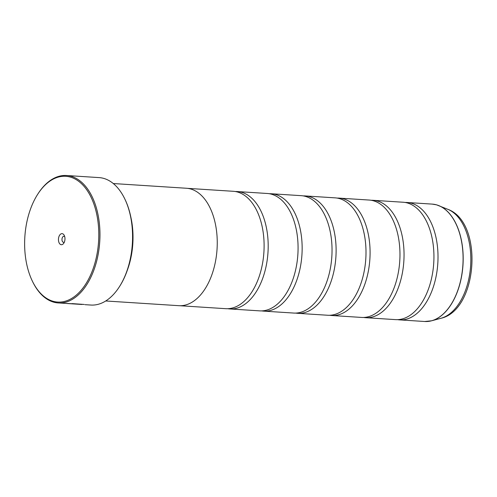 <?xml version="1.0" encoding="UTF-8"?>
<svg xmlns="http://www.w3.org/2000/svg" width="497" height="497" viewBox="0 0 497 497"><rect width="100%" height="100%" fill="white"/><g stroke="black" fill="none" stroke-linecap="round" stroke-linejoin="round"><path stroke-width="0.75" d="M405.136 202.472A58.814 34.473 93.7 0 1 407.186 202.496A58.814 34.473 93.7 0 1 411.448 203.23A58.814 34.473 93.7 0 1 437.503 267.069A58.814 34.473 93.7 0 1 399.625 319.882A58.814 34.473 93.7 0 1 397.594 319.646M371.172 200.285A58.814 34.473 93.7 0 1 373.216 200.31A58.814 34.473 93.7 0 1 377.478 201.043A58.814 34.473 93.7 0 1 403.539 264.882A58.814 34.473 93.7 0 1 365.655 317.695A58.814 34.473 93.7 0 1 363.624 317.459M337.208 198.092A58.814 34.473 93.7 0 1 339.252 198.123A58.814 34.473 93.7 0 1 343.514 198.856A58.814 34.473 93.7 0 1 369.575 262.696A58.814 34.473 93.7 0 1 331.692 315.508A58.814 34.473 93.7 0 1 329.66 315.272M303.245 195.905A58.814 34.473 93.7 0 1 305.288 195.936A58.814 34.473 93.7 0 1 309.55 196.669A58.814 34.473 93.7 0 1 335.605 260.509A58.814 34.473 93.7 0 1 297.728 313.321A58.814 34.473 93.7 0 1 295.696 313.085M269.275 193.718A58.814 34.473 93.7 0 1 271.325 193.749A58.814 34.473 93.7 0 1 275.587 194.482A58.814 34.473 93.7 0 1 301.642 258.316A58.814 34.473 93.7 0 1 263.764 311.134A58.814 34.473 93.7 0 1 261.733 310.898M235.311 191.531A58.814 34.473 93.7 0 1 237.355 191.556A58.814 34.473 93.7 0 1 241.617 192.296A58.814 34.473 93.7 0 1 267.678 256.129A58.814 34.473 93.7 0 1 229.794 308.941A58.814 34.473 93.7 0 1 227.763 308.712M83.838 304.425L58.286 302.946A63.858 37.43 93.7 0 1 53.657 302.151A63.858 37.43 93.7 0 1 32.535 281.476L32.243 280.873A63.013 36.94 -86.3 0 0 53.092 301.281A63.013 36.94 -86.3 0 0 97.779 249.382A63.013 36.94 -86.3 0 0 70.326 177.081A63.013 36.94 -86.3 0 0 37.84 194.054A63.013 36.94 -86.3 0 0 32.243 280.873M37.84 194.054L38.201 193.495A63.858 37.43 93.7 0 1 66.499 175.503A63.858 37.43 93.7 0 1 71.121 176.298A63.858 37.43 93.7 0 1 99.412 245.611A63.858 37.43 93.7 0 1 58.286 302.946M62.473 233.714A5.548 3.249 -86.3 0 0 58.54 238.287A5.548 3.249 -86.3 0 0 60.951 244.648A5.548 3.249 -86.3 0 0 63.815 243.151A5.548 3.249 -86.3 0 0 64.306 235.51A5.548 3.249 -86.3 0 0 62.473 233.714M64.716 236.665A3.025 1.771 -86.3 0 0 64.163 236.33A3.025 1.771 -86.3 0 0 63.945 236.292A3.025 1.771 -86.3 0 0 61.995 239.007A3.025 1.771 -86.3 0 0 63.336 242.294A3.025 1.771 -86.3 0 0 63.554 242.331A3.025 1.771 -86.3 0 0 64.368 242.064M124.859 199.08L125.145 199.676A63.013 36.94 93.7 0 1 119.553 286.496L119.193 287.055A63.858 37.43 -86.3 0 0 124.859 199.08A63.858 37.43 -86.3 0 0 103.73 178.398A63.858 37.43 -86.3 0 0 99.102 177.603L66.499 175.503M85.024 304.673L90.895 305.046A63.858 37.43 -86.3 0 0 119.193 287.055M65.691 303.412L82.086 304.313M130.792 216.909A58.839 34.492 93.7 0 1 127.362 270.132M373.216 200.31L403.11 202.236A58.814 34.473 93.7 0 1 407.372 202.969A58.814 34.473 93.7 0 1 430.936 233.217A58.814 34.473 93.7 0 1 427.122 292.466A58.814 34.473 93.7 0 1 395.544 319.621L365.655 317.695M105.731 300.977L178.845 305.686A58.839 34.492 -86.3 0 0 216.742 252.849A58.839 34.492 -86.3 0 0 190.674 188.984A58.839 34.492 -86.3 0 0 186.412 188.251L113.291 183.542M339.252 198.123L369.141 200.049A58.814 34.473 93.7 0 1 373.402 200.782A58.814 34.473 93.7 0 1 396.973 231.03A58.814 34.473 93.7 0 1 393.152 290.273A58.814 34.473 93.7 0 1 361.58 317.434L331.692 315.508M305.288 195.936L335.177 197.862A58.814 34.473 93.7 0 1 339.439 198.595A58.814 34.473 93.7 0 1 363.003 228.844A58.814 34.473 93.7 0 1 359.188 288.086A58.814 34.473 93.7 0 1 327.616 315.247L297.728 313.321M271.325 193.749L301.213 195.669A58.814 34.473 93.7 0 1 305.475 196.408A58.814 34.473 93.7 0 1 329.039 226.657A58.814 34.473 93.7 0 1 325.224 285.899A58.814 34.473 93.7 0 1 293.652 313.054L263.764 311.134M237.355 191.556L267.243 193.482A58.814 34.473 93.7 0 1 271.511 194.221A58.814 34.473 93.7 0 1 295.075 224.47A58.814 34.473 93.7 0 1 291.261 283.712A58.814 34.473 93.7 0 1 259.683 310.867L229.794 308.941M187.419 188.344L233.279 191.295A58.814 34.473 93.7 0 1 237.541 192.028A58.814 34.473 93.7 0 1 261.111 222.277A58.814 34.473 93.7 0 1 257.291 281.526A58.814 34.473 93.7 0 1 225.719 308.68L179.858 305.73M84.254 304.456L72.077 303.599M436.627 204.87A58.795 34.467 93.7 0 1 438.963 205.677A58.795 34.467 93.7 0 1 462.98 265.025A58.795 34.467 93.7 0 1 431.551 320.801L424.705 321.497A58.814 34.473 -86.3 0 0 462.583 268.684A58.814 34.473 -86.3 0 0 436.528 204.851A58.814 34.473 -86.3 0 0 432.266 204.112L407.186 202.496M440.895 318.31C478.089 310.047 483.736 222.321 447.915 209.355A55.645 32.622 -86.3 0 1 470.647 265.522A55.645 32.622 -86.3 0 1 440.895 318.31L431.551 320.801A58.795 34.467 93.7 0 1 428.047 321.435M435.577 204.602A58.795 34.467 93.7 0 1 436.559 204.851M447.915 209.355L436.596 204.857L432.266 204.112M82.024 304.475L67.225 303.524M424.705 321.497L399.625 319.882"/></g></svg>
